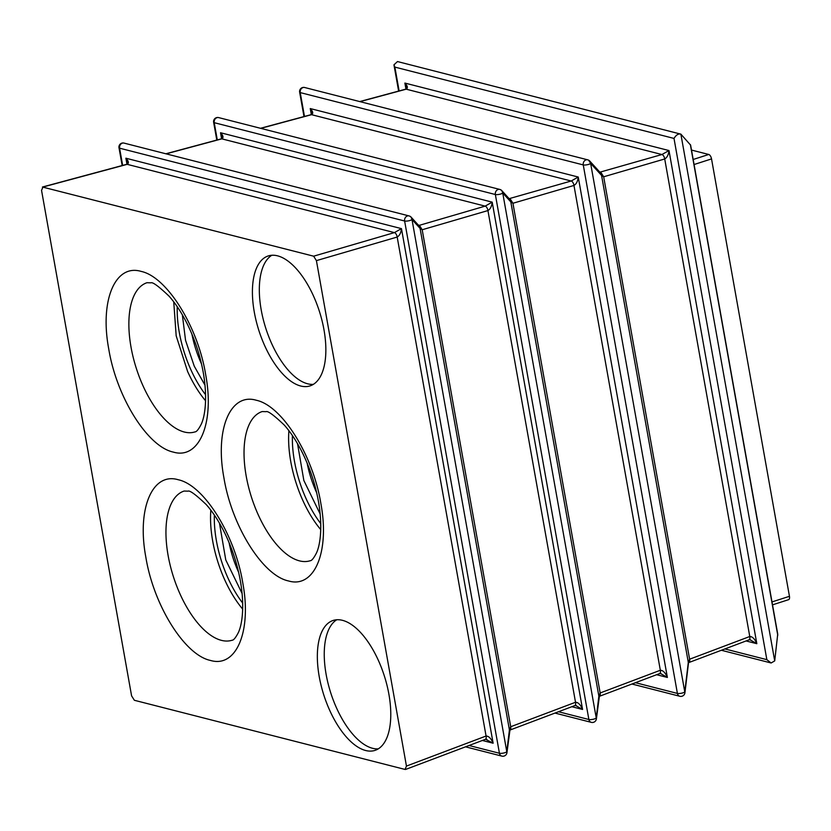 <?xml version="1.0" encoding="UTF-8"?>
<svg xmlns="http://www.w3.org/2000/svg" width="831" height="831" viewBox="0 0 831 831"><rect width="100%" height="100%" fill="white"/><g stroke="black" fill="none" stroke-linecap="round" stroke-linejoin="round"><path stroke-width="1.25" d="M316.414 260.622L313.63 256.187L394.403 232.607A4.093 2.057 73.7 0 1 397.187 237.043L316.414 260.622L406.452 766.078L486.073 736.027C488.721 736.048 491.079 738.437 493.126 743.215L482.375 740.473M406.452 766.078L405.061 769.444L405.653 769.423M485.335 739.351A4.093 1.984 -110.7 0 0 486.073 736.027L397.187 237.043C399.576 235.64 400.999 232.836 401.466 228.629L493.126 743.215L485.543 739.237M313.63 256.187L42.423 187.027L126.696 164.32L127.133 162.357M126.696 164.32A4.093 1.818 -105.1 0 1 127.185 164.341L394.403 232.607L401.466 228.629L125.886 158.212C128.639 161.1 129.065 163.136 127.185 164.341L42.942 187.027L41.55 190.392L131.589 695.848L134.373 700.284L405.061 769.444M342.465 620.331A68.256 31.723 -107.8 0 0 333.148 620.445A68.256 31.723 -107.8 0 0 321.202 685.835A68.256 31.723 -107.8 0 0 365.661 750.507A68.256 31.723 -107.8 0 0 374.978 750.393A68.256 31.723 -107.8 0 0 386.924 685.014A68.256 31.723 -107.8 0 0 342.465 620.331M277.544 255.834A68.256 31.723 -107.8 0 0 268.226 255.948A68.256 31.723 -107.8 0 0 256.27 321.337A68.256 31.723 -107.8 0 0 300.729 386.01A68.256 31.723 -107.8 0 0 310.046 385.896A68.256 31.723 -107.8 0 0 322.002 320.517A68.256 31.723 -107.8 0 0 277.544 255.834M126.956 164.206L125.886 158.212L127.06 161.993M411.116 217.151L411.989 219.477A4.093 1.018 169.9 0 1 408.686 220.807A4.093 1.018 169.9 0 1 404.624 221.004L499.431 753.26A4.093 3.48 -75.7 0 0 501.872 756.117A4.093 4.093 0 0 0 506.952 752.637L506.796 751.743A4.093 1.018 169.9 0 1 503.493 753.063A4.093 1.018 169.9 0 1 499.431 753.26L469.058 745.5M410.015 216.34L411.106 217.13A4.093 4.093 0 0 0 409.081 215.925A4.093 3.48 -75.7 0 1 410.015 216.34M509.559 730.844A4.093 2.524 -173.2 0 0 509.559 730.802A4.093 2.524 -173.2 0 0 509.413 729.909L510.712 726.73C511.065 729.026 510.598 730.148 509.32 730.096M419.125 225.959A4.093 3.698 137.7 0 1 420.081 228.369L509.413 729.909L506.796 751.743L411.989 219.477L420.081 228.369L422.19 229.751L419.406 225.315L485.148 206.13A4.093 2.057 73.7 0 1 487.932 210.565L575.519 702.268C578.168 702.288 580.526 704.688 582.573 709.456L575.686 705.529M418.107 225.232L419.406 225.315L418.284 225.024M221.773 136.866L220.527 132.731C223.269 135.609 223.705 137.655 221.825 138.85A4.093 1.818 -105.1 0 0 221.337 138.839L165.857 153.777M574.782 705.592A4.093 1.984 -110.7 0 0 575.519 702.268L510.712 726.73L422.19 229.751L487.932 210.565C490.321 209.152 491.744 206.348 492.201 202.141L582.573 709.456L571.821 706.714M166.127 153.849L221.825 138.85L485.148 206.13L492.201 202.141L220.527 132.731L221.586 138.725M501.862 190.663L502.734 193A4.093 1.018 169.9 0 1 499.421 194.329A4.093 1.018 169.9 0 1 495.359 194.516L588.878 719.501A4.093 3.48 -75.7 0 0 591.308 722.357A4.093 4.093 0 0 0 596.398 718.877L596.243 717.984A4.093 1.018 169.9 0 1 592.939 719.314A4.093 1.018 169.9 0 1 588.878 719.501L558.494 711.741M500.761 189.863L501.841 190.652A4.093 4.093 0 0 0 499.826 189.437A4.093 3.48 -75.7 0 1 500.761 189.863M599.006 697.084A4.093 2.524 -173.2 0 0 599.006 697.053A4.093 2.524 -173.2 0 0 598.86 696.149L600.159 692.971C600.512 695.267 600.044 696.388 598.767 696.336M509.86 199.471A4.093 3.698 137.7 0 1 510.816 201.891L598.86 696.149L596.243 717.984L502.734 193L510.816 201.891L512.935 203.263L510.151 198.827L509.019 198.547M508.842 198.744L571.188 181.013A4.093 2.057 73.7 0 1 573.972 185.448L660.333 670.264C662.982 670.274 665.33 672.674 667.376 677.452L660.5 673.515M311.5 112.704L310.254 108.56C313.007 111.447 313.432 113.483 311.552 114.678A4.093 1.818 -105.1 0 0 311.064 114.668L260.487 128.286M659.596 673.588A4.093 1.984 -110.7 0 0 660.333 670.264L600.159 692.971L512.935 203.263L573.972 185.448C576.361 184.046 577.784 181.241 578.241 177.034L667.376 677.452L656.625 674.71M260.768 128.358L311.552 114.678L571.188 181.013L578.241 177.034L310.254 108.56L311.324 114.553M684.91 692.877L684.775 691.901A4.093 1.018 169.9 0 1 681.462 693.22A4.093 1.018 169.9 0 1 677.4 693.418L635.455 682.698M600.605 172.983A4.093 3.698 137.7 0 1 601.561 175.403L590.633 163.385A4.093 1.018 169.9 0 1 587.32 164.715A4.093 1.018 169.9 0 1 583.258 164.912A4.093 3.48 -75.7 0 1 587.725 159.832A4.093 3.48 -75.7 0 1 588.66 160.248L590.633 163.385L684.775 691.901L688.307 662.4L689.605 659.212C689.959 661.507 689.491 662.629 688.213 662.577M688.452 663.325A4.093 2.524 -173.2 0 0 688.452 663.294A4.093 2.524 -173.2 0 0 688.307 662.4L601.561 175.403L603.67 176.785L600.886 172.349L599.764 172.059M599.587 172.266L661.923 154.535A4.093 2.057 73.7 0 1 664.717 158.97L749.77 636.504C752.429 636.525 754.777 638.914 756.823 643.693L749.946 639.756M406.141 87.213L404.884 83.069C407.637 85.957 408.073 87.993 406.193 89.187A4.093 1.818 -105.1 0 0 405.705 89.177L359.698 101.569M749.043 639.828A4.093 1.984 -110.7 0 0 749.77 636.504L689.605 659.212L603.67 176.785L664.717 158.97C667.096 157.558 668.519 154.753 668.986 150.546L756.823 643.693L746.072 640.95M359.979 101.642L406.193 89.187L661.923 154.535L668.986 150.546L404.884 83.069L405.954 89.062M674.003 138.424L394.87 67.103L393.946 64.839L397.488 61.556L680.88 134.144C678.418 133.511 676.122 134.934 674.003 138.424L766.847 659.658L771.126 662.982L774.71 660.905L777.723 634.095M690.634 145.155L680.88 134.144L774.71 660.905M693.179 159.479L708.75 154.473A4.093 1.901 72.2 0 1 711.533 158.908L789.45 596.305A4.093 1.901 -107.8 0 1 788.609 599.67L772.518 604.854M708.75 154.473L691.506 150.068M336.742 619.76A68.256 31.723 -107.8 0 0 329.097 687.372A68.256 31.723 -107.8 0 0 372.558 748.284A68.256 31.723 -107.8 0 0 378.292 748.856M271.81 255.262A68.256 31.723 -107.8 0 0 264.175 322.875A68.256 31.723 -107.8 0 0 307.636 383.787A68.256 31.723 -107.8 0 0 313.36 384.358M210.409 660.427C184.648 655.046 153.6 605.352 145.82 557.071C136.783 508.904 152.281 471.935 178.218 479.736C203.979 485.107 235.028 534.811 242.808 583.092C251.835 631.259 236.347 668.217 210.409 660.427M173.295 452.085C147.544 446.714 116.485 397.021 108.705 348.74C99.678 300.573 115.166 263.604 141.114 271.394C166.865 276.775 197.923 326.469 205.693 374.75C214.73 422.917 199.243 459.886 173.295 452.085M288.471 580.942C262.721 575.571 231.662 525.867 223.882 477.586C214.855 429.419 230.343 392.461 256.291 400.251C282.041 405.632 313.1 455.326 320.88 503.607C329.907 551.774 314.419 588.743 288.471 580.942M166.813 519.417A78.353 36.419 -107.8 0 0 221.43 640.358A78.353 36.419 -107.8 0 0 232.129 640.223C233.584 640.244 235.599 637.813 238.175 632.921C241.499 626.491 245.031 609.071 240.626 582.334C237.645 565.08 232.327 548.595 224.661 532.868C218.937 521.338 212.778 511.896 206.202 504.542C195.804 494.632 189.728 490.176 187.972 491.163L184.118 491.048A78.353 36.419 -107.8 0 0 166.813 519.417M143.005 385.802A78.353 36.419 -107.8 0 0 184.316 432.016A78.353 36.419 -107.8 0 0 195.015 431.891C196.469 431.912 198.495 429.471 201.06 424.579C204.384 418.149 207.916 400.739 203.522 374.002C200.531 356.748 195.212 340.253 187.557 324.526C181.823 313.007 175.673 303.564 169.088 296.2C158.69 286.3 152.624 281.844 150.858 282.831L147.004 282.706A78.353 36.419 -107.8 0 0 143.005 385.802M262.18 411.563A78.353 36.419 -107.8 0 0 248.459 486.623A78.353 36.419 -107.8 0 0 299.503 560.873A78.353 36.419 -107.8 0 0 310.192 560.738C311.656 560.759 313.671 558.328 316.247 553.436C319.561 547.006 323.093 529.596 318.699 502.848C315.718 485.605 310.389 469.11 302.733 453.383C297.01 441.863 290.85 432.421 284.264 425.057C273.877 415.157 267.8 410.691 266.045 411.677L262.18 411.563M124.048 143.098A4.093 4.093 0 0 0 118.999 147.783A4.093 1.018 169.9 0 0 119.581 148.178A4.093 3.48 -75.7 0 1 124.048 143.098L409.081 215.925A4.093 3.48 -75.7 0 0 404.624 221.004L119.581 148.178L122.656 165.411M210.835 510.172A78.353 36.419 -107.8 0 0 242.683 609.102M173.741 301.85L176.182 335.838L187.598 371.457A78.353 36.419 -107.8 0 0 205.569 400.76M288.908 430.687A78.353 36.419 -107.8 0 0 320.745 529.617M214.367 515.064A75.621 35.151 -107.8 0 0 242.694 603.077M177.252 306.722A75.621 35.151 -107.8 0 0 190.881 369.722A75.621 35.151 -107.8 0 0 205.579 394.735M292.429 435.579A75.621 35.151 -107.8 0 0 320.756 523.592M242.122 593.552L225.772 559.949L219.457 523.135M205.008 385.21L194.288 366.242L185.552 340.367L182.342 314.793M320.184 514.067L303.845 480.474L297.519 443.65M229.034 542.477A63.177 29.365 -107.8 0 0 238.611 572.247M191.919 334.145A63.177 29.365 -107.8 0 0 201.216 363.292A63.177 29.365 -107.8 0 0 201.497 363.916M307.096 462.992A63.177 29.365 -107.8 0 0 316.684 492.773M218.688 117.607A4.093 4.093 0 0 0 213.64 122.292A4.093 1.018 169.9 0 0 214.221 122.687A4.093 3.48 -75.7 0 1 218.688 117.607L499.826 189.437A4.093 3.48 -75.7 0 0 495.359 194.516L214.221 122.687L217.286 139.93M631.924 684.027L679.841 696.274A4.093 3.48 -75.7 0 1 677.4 693.418L583.258 164.912L300.23 92.594L304.478 116.444M600.668 173.056L589.74 161.037A4.093 4.093 0 0 0 587.725 159.832L304.697 87.515A4.093 3.48 -75.7 0 0 300.23 92.594A4.093 1.018 169.9 0 1 299.648 92.199L303.99 116.569M394.87 67.103L399.119 90.953M766.847 659.658L724.892 648.938M690.353 144.563L777.774 635.32M711.533 158.908L694.082 164.528M771.999 601.924L789.45 596.305M486.893 739.393L485.314 739.361L405.684 769.413M118.999 147.783L122.167 165.546M501.872 756.117L465.526 746.83M576.298 705.623L574.761 705.602L509.954 730.065L506.952 752.637M411.106 217.13L419.188 226.022M509.954 730.065L509.559 730.833M221.69 136.502L221.337 138.839M213.64 122.292L216.798 140.055M591.308 722.357L554.973 713.071M661.112 673.619L659.565 673.598L599.4 696.305L596.398 718.877M501.841 190.652L509.922 199.533M599.4 696.305L599.006 697.074M311.428 112.33L311.064 114.668M304.697 87.515A4.093 4.093 0 0 0 299.648 92.199M679.841 696.274A4.093 4.093 0 0 0 684.921 692.794L688.452 663.315M750.559 639.86L749.011 639.839L688.847 662.546M406.058 86.84L405.705 89.177M393.956 64.839L398.631 91.088M771.126 662.982L721.37 650.268M690.644 145.248L777.712 634.001"/></g></svg>
